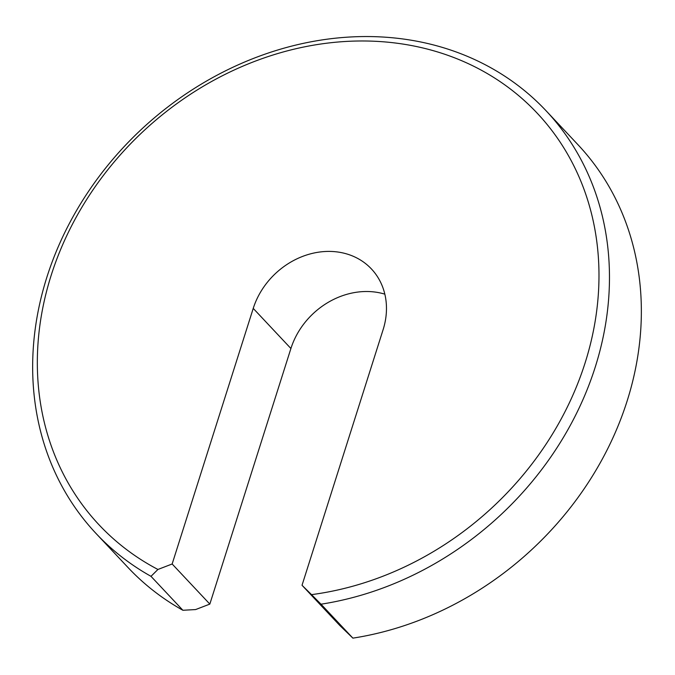 <?xml version="1.0" encoding="UTF-8"?>
<svg xmlns="http://www.w3.org/2000/svg" width="675" height="675" viewBox="0 0 675 675"><rect width="100%" height="100%" fill="white"/><g stroke="black" fill="none" stroke-linecap="round" stroke-linejoin="round"><path stroke-width="1.01" d="M352.89 638.137A308.72 263.503 -43.2 0 0 612.951 437.771A308.72 263.503 -43.2 0 0 577.935 144.678L546.058 110.742A308.72 263.503 136.8 0 1 581.065 403.836A308.72 263.503 136.8 0 1 321.013 604.201L352.89 638.137L339.702 625.379L302.029 585.276L311.538 594.641A300.594 256.567 -43.2 0 0 585.984 194.889A300.594 256.567 -43.2 0 0 151.706 123.694A300.594 256.567 -43.2 0 0 157.933 569.464L172.15 563.988L253.235 308.399A73.119 62.412 136.8 0 1 305.918 255.226A73.119 62.412 136.8 0 1 371.452 268.979A73.119 62.412 136.8 0 1 383.105 329.687L302.029 585.276M96.078 533.52L127.955 567.456A308.72 263.503 -43.2 0 0 182.883 610.267L150.998 576.332A308.72 263.503 136.8 0 1 96.078 533.52A308.72 263.503 136.8 0 1 140.636 130.089A308.72 263.503 136.8 0 1 546.058 110.742M172.15 563.988L209.832 604.091L290.908 348.502A73.119 62.412 136.8 0 1 384.834 294.157M209.832 604.091L195.615 609.567L182.883 610.267M150.998 576.332L157.933 569.464M311.538 594.641L321.013 604.201M253.235 308.399L290.908 348.502"/></g></svg>
